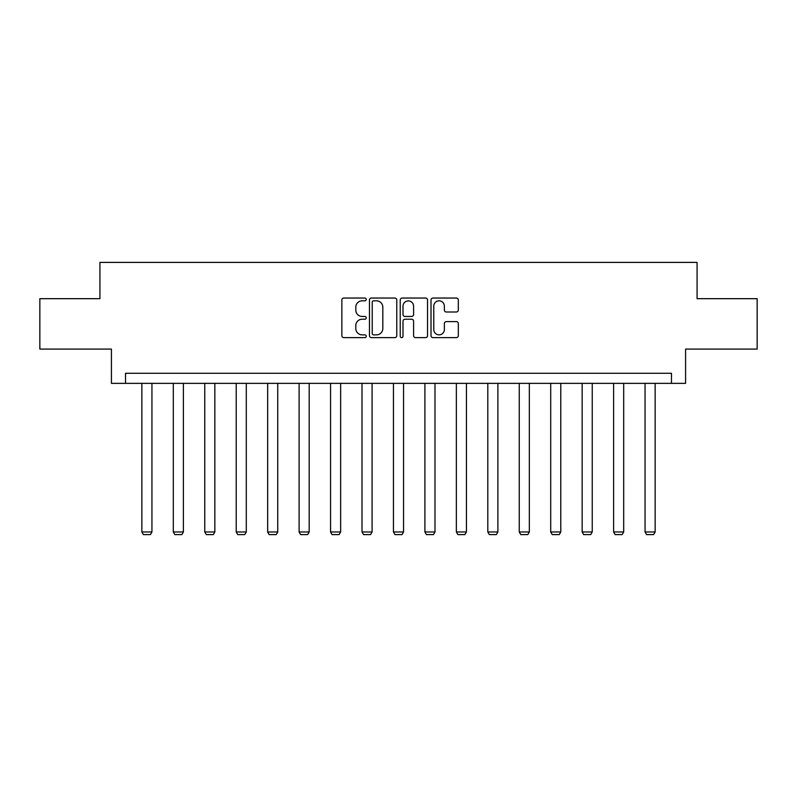 <?xml version="1.0" encoding="UTF-8"?>
<svg xmlns="http://www.w3.org/2000/svg" width="797" height="797" viewBox="0 0 797 797"><rect width="100%" height="100%" fill="white"/><g stroke="black" fill="none" stroke-linecap="round" stroke-linejoin="round"><path stroke-width="1.2" d="M366.241 299.433A1.385 1.385 0 0 0 364.857 298.048L343.836 298.048A1.983 1.983 0 0 0 341.853 300.031L341.853 335.647A1.983 1.983 0 0 0 343.836 337.629L364.857 337.629A1.385 1.385 0 0 0 366.241 336.244A1.385 1.385 0 0 0 364.857 334.86L362.137 334.86A6.336 6.336 0 0 1 355.811 328.523L355.811 325.555A6.336 6.336 0 0 1 362.137 319.228L364.857 319.228A1.385 1.385 0 0 0 366.241 317.844A1.385 1.385 0 0 0 364.857 316.449L362.137 316.449A6.336 6.336 0 0 1 355.811 310.123L355.811 307.154A6.336 6.336 0 0 1 362.137 300.818L364.857 300.818A1.385 1.385 0 0 0 366.241 299.433M456.332 312.006A1.983 1.983 0 0 0 458.315 310.023L458.315 300.031A1.983 1.983 0 0 0 456.332 298.048L432.98 298.048A1.983 1.983 0 0 0 431.008 300.031L431.008 335.647A1.983 1.983 0 0 0 432.98 337.629L456.332 337.629A1.983 1.983 0 0 0 458.315 335.647L458.315 323.582A1.983 1.983 0 0 0 456.332 321.599L446.34 321.599A1.983 1.983 0 0 0 444.357 323.582L444.357 329.56A5.29 5.29 0 0 1 439.067 334.86A5.29 5.29 0 0 1 433.777 329.56L433.777 306.118A5.29 5.29 0 0 1 439.067 300.818A5.29 5.29 0 0 1 444.357 306.118L444.357 310.023A1.983 1.983 0 0 0 446.34 312.006L456.332 312.006M671.472 383.357L685.579 383.357L685.579 349.086L757.15 349.086L757.15 298.686L697.076 298.686L697.076 262.402L99.924 262.402L99.924 298.686L39.85 298.686L39.85 349.086L111.421 349.086L111.421 383.357L671.472 383.357L671.472 373.275L125.527 373.275L125.527 383.357M396.767 300.031A1.983 1.983 0 0 0 394.794 298.048L371.442 298.048A1.983 1.983 0 0 0 369.459 300.031L369.459 335.647A1.983 1.983 0 0 0 371.442 337.629L394.794 337.629A1.983 1.983 0 0 0 396.767 335.647L396.767 300.031M402.206 298.048L425.558 298.048A1.983 1.983 0 0 1 427.541 300.031L427.541 335.647A1.983 1.983 0 0 1 425.558 337.629L415.566 337.629A1.983 1.983 0 0 1 413.593 335.647L413.593 321.201A1.983 1.983 0 0 0 411.611 319.228L404.986 319.228A1.983 1.983 0 0 0 403.003 321.201L403.003 336.244A1.385 1.385 0 0 1 401.618 337.629A1.385 1.385 0 0 1 400.233 336.244L400.233 300.031A1.983 1.983 0 0 1 402.206 298.048M373.614 300.818A1.385 1.385 0 0 0 372.229 302.202L372.229 333.475A1.385 1.385 0 0 0 373.614 334.86L376.483 334.86A6.336 6.336 0 0 0 382.819 328.523L382.819 307.154A6.336 6.336 0 0 0 376.483 300.818L373.614 300.818M413.593 306.217A5.29 5.29 0 0 0 408.293 300.917A5.29 5.29 0 0 0 403.003 306.217L403.003 314.476A1.983 1.983 0 0 0 404.986 316.449L411.611 316.449A1.983 1.983 0 0 0 413.593 314.476L413.593 306.217M151.938 383.357L151.938 531.978L141.856 531.978L141.856 383.357M151.938 531.978L150.424 534.598L143.37 534.598L141.856 531.978M183.39 383.357L183.39 531.978L173.308 531.978L173.308 383.357M183.39 531.978L181.875 534.598L174.822 534.598L173.308 531.978M214.841 383.357L214.841 531.978L204.759 531.978L204.759 383.357M214.841 531.978L213.327 534.598L206.274 534.598L204.759 531.978M246.293 383.357L246.293 531.978L236.211 531.978L236.211 383.357M246.293 531.978L244.779 534.598L237.725 534.598L236.211 531.978M277.745 383.357L277.745 531.978L267.662 531.978L267.662 383.357M277.745 531.978L276.23 534.598L269.177 534.598L267.662 531.978M309.186 383.357L309.186 531.978L299.114 531.978L299.114 383.357M309.186 531.978L307.682 534.598L300.618 534.598L299.114 531.978M340.638 383.357L340.638 531.978L330.556 531.978L330.556 383.357M340.638 531.978L339.123 534.598L332.07 534.598L330.556 531.978M372.089 383.357L372.089 531.978L362.007 531.978L362.007 383.357M372.089 531.978L370.575 534.598L363.522 534.598L362.007 531.978M403.541 383.357L403.541 531.978L393.459 531.978L393.459 383.357M403.541 531.978L402.027 534.598L394.973 534.598L393.459 531.978M434.993 383.357L434.993 531.978L424.911 531.978L424.911 383.357M434.993 531.978L433.478 534.598L426.425 534.598L424.911 531.978M466.444 383.357L466.444 531.978L456.362 531.978L456.362 383.357M466.444 531.978L464.93 534.598L457.877 534.598L456.362 531.978M497.886 383.357L497.886 531.978L487.814 531.978L487.814 383.357M497.886 531.978L496.382 534.598L489.318 534.598L487.814 531.978M529.338 383.357L529.338 531.978L519.255 531.978L519.255 383.357M529.338 531.978L527.823 534.598L520.77 534.598L519.255 531.978M560.789 383.357L560.789 531.978L550.707 531.978L550.707 383.357M560.789 531.978L559.275 534.598L552.221 534.598L550.707 531.978M592.241 383.357L592.241 531.978L582.159 531.978L582.159 383.357M592.241 531.978L590.726 534.598L583.673 534.598L582.159 531.978M623.692 383.357L623.692 531.978L613.61 531.978L613.61 383.357M623.692 531.978L622.178 534.598L615.125 534.598L613.61 531.978M655.144 383.357L655.144 531.978L645.062 531.978L645.062 383.357M655.144 531.978L653.63 534.598L646.576 534.598L645.062 531.978"/></g></svg>

